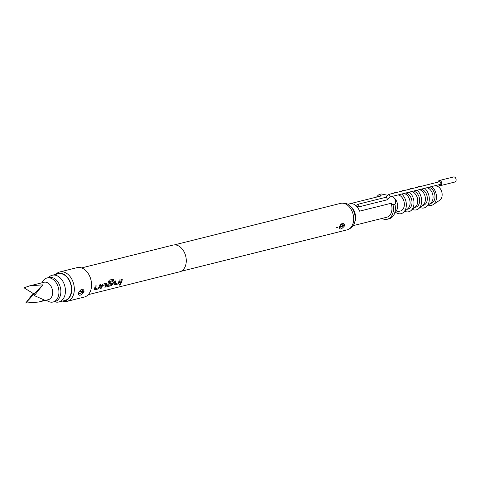 <?xml version="1.0" encoding="UTF-8"?>
<svg xmlns="http://www.w3.org/2000/svg" width="480" height="480" viewBox="0 0 480 480"><rect width="100%" height="100%" fill="white"/><g stroke="black" fill="none" stroke-linecap="round" stroke-linejoin="round"><path stroke-width="0.72" d="M119.154 285.006L119.412 285.006C120.492 284.436 120.756 284.046 120.192 283.83M120.276 283.926C119.226 284.544 118.962 284.94 119.484 285.108C120.57 284.538 120.834 284.142 120.276 283.926L120.588 283.968M119.178 285.072L119.484 285.108M88.284 294.642L179.718 271.8A13.77 9.606 -104 0 0 185.61 265.422A13.77 9.606 -104 0 0 183.474 250.77A13.77 9.606 -104 0 0 173.046 245.082L81.606 267.918M121.08 283.23A13.77 9.606 -104 0 0 121.824 281.358A13.77 9.606 -104 0 0 122.298 279.264L121.296 279.51A13.77 9.606 -104 0 1 120.816 281.61A13.77 9.606 -104 0 1 120.078 283.482L120.996 283.14A13.632 9.51 -104 0 0 121.734 281.286A13.632 9.51 -104 0 0 122.19 279.288M119.394 282.72A13.77 9.606 -104 0 0 119.682 281.892A13.77 9.606 -104 0 0 120.156 279.798L119.148 280.05A13.77 9.606 -104 0 1 118.674 282.144A13.77 9.606 -104 0 1 118.446 282.816L115.068 283.662A13.77 9.606 -104 0 0 115.29 282.99A13.77 9.606 -104 0 0 115.77 280.89L114.762 281.142A13.77 9.606 -104 0 1 114.288 283.236A13.77 9.606 -104 0 1 114 284.064L114.48 284.88L118.002 283.998L119.304 282.642A13.632 9.51 -104 0 0 119.586 281.82A13.632 9.51 -104 0 0 120.048 279.822M114.012 284.814L117.912 283.914L119.304 282.642M112.86 284.352A13.77 9.606 -104 0 0 113.148 283.524A13.77 9.606 -104 0 0 113.388 282.642L112.686 281.664L109.806 282.384A13.77 9.606 -104 0 1 109.548 283.68L112.452 283.032A13.77 9.606 -104 0 1 112.254 283.746A13.77 9.606 -104 0 1 112.026 284.418L108.642 285.264A13.77 9.606 -104 0 0 108.87 284.592A13.77 9.606 -104 0 0 109.464 281.556L113.514 280.452A13.77 9.606 -104 0 0 113.58 279.072L109.362 280.122L108.366 281.652A13.77 9.606 -104 0 1 107.754 284.868A13.77 9.606 -104 0 1 107.472 285.696L107.952 286.512L111.468 285.63L112.776 284.274A13.632 9.51 -104 0 0 113.058 283.452A13.632 9.51 -104 0 0 113.292 282.582L112.59 281.616M107.478 286.446L111.384 285.546L112.776 284.274M105.876 287.028A13.77 9.606 -104 0 0 106.614 285.156A13.77 9.606 -104 0 0 106.854 284.274L106.152 283.296L102.636 284.172L101.46 285.624A13.77 9.606 -104 0 1 101.22 286.5A13.77 9.606 -104 0 1 100.482 288.378L101.484 288.126A13.77 9.606 -104 0 0 102.228 286.254A13.77 9.606 -104 0 0 102.426 285.54L105.81 284.694A13.77 9.606 -104 0 1 105.612 285.408A13.77 9.606 -104 0 1 104.868 287.28L105.786 286.938A13.632 9.51 -104 0 0 106.524 285.084A13.632 9.51 -104 0 0 106.758 284.214L106.854 284.274M99.798 287.616A13.77 9.606 -104 0 0 100.086 286.788A13.77 9.606 -104 0 0 100.56 284.694L99.552 284.94A13.77 9.606 -104 0 1 99.078 287.04A13.77 9.606 -104 0 1 98.85 287.706L95.472 288.552A13.77 9.606 -104 0 0 95.694 287.88A13.77 9.606 -104 0 0 96.174 285.786L95.166 286.038A13.77 9.606 -104 0 1 94.692 288.132A13.77 9.606 -104 0 1 94.404 288.96L94.884 289.776L98.406 288.894L99.708 287.538A13.632 9.51 -104 0 0 99.99 286.716A13.632 9.51 -104 0 0 100.452 284.718M94.416 289.71L98.316 288.804L99.708 287.538M106.572 283.326L106.152 283.296M113.106 281.694L112.686 281.664M62.448 301.092L63.246 301.296A15.144 10.566 -104 0 0 67.116 301.344L84.342 297.042A15.144 10.566 -104 0 0 90.828 290.028A15.144 10.566 -104 0 0 88.47 273.906A15.144 10.566 -104 0 0 77.004 267.654L59.778 271.956A15.144 10.566 -104 0 0 56.382 273.816L55.77 274.374M67.116 301.344A15.144 10.566 -104 0 0 73.602 294.33A15.144 10.566 -104 0 0 71.244 278.214A15.144 10.566 -104 0 0 59.778 271.956M78.516 293.1L78.768 292.422C81.18 288.648 82.962 288.204 84.12 291.084L83.718 292.392C80.67 295.686 78.882 296.13 78.366 293.73L78.516 293.1M62.682 301.032A14.142 9.87 -104 0 0 71.016 294.3A14.142 9.87 -104 0 0 67.95 277.98A14.142 9.87 -104 0 0 56.004 274.314M181.002 271.338L347.172 229.836A13.632 9.51 -104 0 0 353.01 223.518A13.632 9.51 -104 0 0 350.892 209.016A13.632 9.51 -104 0 0 340.566 203.382L174.39 244.89M339.27 226.95L339.294 226.878C341.976 222.444 343.794 222.012 344.736 225.588L344.712 225.666C341.37 229.602 339.558 230.028 339.27 226.95M342.066 223.71C341.1 224.64 341.652 222.786 339.486 226.746L339.93 225.744C341.136 223.872 340.986 224.202 339.486 226.746L339.342 227.646L344.142 225.606L342.066 223.71L339.486 226.656A0.69 0.306 -162.1 0 1 339.486 226.746L339.486 226.746A0.69 0.306 -162.1 0 1 339.294 226.878M341.022 224.346L342.846 225.468L339.726 227.094M349.746 228.57A13.08 9.126 -104 0 0 354.414 223.182A13.08 9.126 -104 0 0 354.552 222.762A13.08 9.126 -104 0 0 350.088 205.848A13.08 9.126 -104 0 0 343.434 203.292M354.414 223.182L354.966 221.592A11.016 7.686 -104 0 0 355.086 221.238A11.016 7.686 -104 0 0 351.324 206.994L350.088 205.848M353.232 225.624L386.736 217.254A11.016 7.686 -104 0 0 391.452 212.154A11.016 7.686 -104 0 0 391.098 203.286L393.012 204.738L394.926 204.258C396.198 202.332 395.844 200.136 393.87 197.682A8.262 5.766 -104 0 0 393.252 197.262A8.262 5.766 -104 0 0 393.132 197.196M387.726 195.264L381.33 193.974L379.416 194.448L381.33 195.9L349.746 203.784A11.016 7.686 76 0 1 349.812 203.766A11.016 7.686 76 0 1 359.514 211.176L391.098 203.286M54.492 301.662A13.77 9.606 -104 0 0 58.884 301.98L64.866 300.486A13.77 9.606 -104 0 0 70.764 294.108A13.77 9.606 -104 0 0 68.622 279.456A13.77 9.606 -104 0 0 58.194 273.768L52.212 275.262A13.77 9.606 -104 0 0 48.486 277.614M58.884 301.98A13.77 9.606 -104 0 0 64.782 295.602A13.77 9.606 -104 0 0 62.64 280.95A13.77 9.606 -104 0 0 52.212 275.262M46.332 300.15L47.322 300.81A12.39 8.646 -104 0 0 53.052 302.022L54.966 301.542A12.39 8.646 -104 0 0 60.87 291.756A12.39 8.646 -104 0 0 55.182 279.054A12.39 8.646 -104 0 0 48.96 277.494L47.046 277.974A12.39 8.646 -104 0 0 42.558 281.73L41.994 282.78M53.052 302.022A12.39 8.646 -104 0 0 58.956 292.23A12.39 8.646 -104 0 0 53.268 279.534A12.39 8.646 -104 0 0 47.046 277.974M38.796 302.034L48.39 299.634A8.952 6.246 -104 0 0 52.656 292.566A8.952 6.246 -104 0 0 48.546 283.398A8.952 6.246 -104 0 0 44.052 282.27L29.766 285.834L42.798 284.832L34.392 295.644L44.508 300.096L38.796 302.034L25.71 303.048L33.126 293.418M29.766 285.834L24 287.784L34.05 293.994L25.71 303.048M34.392 295.644L34.05 293.994L42.798 284.832M379.416 194.448A13.08 9.126 -104 0 0 376.62 197.076M381.96 218.448A13.08 9.126 -104 0 0 387.24 219.258A13.08 9.126 -104 0 0 392.838 213.198A13.08 9.126 -104 0 0 393.012 204.738M387.24 219.258L389.154 218.778A13.08 9.126 -104 0 0 393.618 215.28L396.546 210.456A8.262 5.766 -104 0 0 397.26 208.842A8.262 5.766 -104 0 0 393.87 197.682L393.204 197.238M395.466 212.238L400.428 210.996A8.262 5.766 -104 0 0 403.962 207.168A8.262 5.766 -104 0 0 398.172 194.91M393.618 215.28A13.08 9.126 -104 0 0 394.752 212.724A13.08 9.126 -104 0 0 394.926 204.258M397.764 192.174A11.016 7.686 -104 0 0 393.924 193.134M395.496 212.232A11.016 7.686 -104 0 0 403.368 212.484A11.016 7.686 -104 0 0 405.81 208.566A11.016 7.686 -104 0 0 401.718 194.028M403.368 212.484L407.874 208.674A8.262 5.766 -104 0 0 409.704 205.734A8.262 5.766 -104 0 0 404.088 193.512L403.92 193.476M407.1 209.328L408.084 209.082A8.262 5.766 -104 0 0 411.618 205.26A8.262 5.766 -104 0 0 405.828 193.002M389.796 197.004L390.09 196.44L389.124 194.682L388.53 194.484L385.806 197.31M389.892 196.98L440.226 184.41A1.374 0.96 -104 0 0 440.814 183.774A1.374 0.96 -104 0 0 440.598 182.304A1.374 0.96 -104 0 0 439.554 181.74L388.53 194.484M385.74 197.376L386.496 197.484L387.456 199.242L386.97 199.806L387.456 199.242M356.898 205.02A1.374 0.96 76 0 1 357.492 204.384A1.374 0.96 76 0 1 358.53 204.948A1.374 0.96 76 0 1 358.746 206.418A1.374 0.96 76 0 1 358.158 207.054A1.374 0.96 76 0 1 357.906 207.066L357.096 206.46A1.374 0.96 76 0 1 356.898 205.02M420.078 207.48A11.016 7.686 -104 0 0 426.342 206.748L430.848 202.938A8.262 5.766 -104 0 0 432.672 199.998A8.262 5.766 -104 0 0 427.056 187.776L426.894 187.74M420.738 186.438A11.016 7.686 -104 0 0 416.892 187.398M426.342 206.748A11.016 7.686 -104 0 0 428.778 202.83A11.016 7.686 -104 0 0 424.686 188.292M430.074 203.592L431.052 203.346A8.262 5.766 -104 0 0 434.592 199.524A8.262 5.766 -104 0 0 428.796 187.26M412.422 209.394A11.016 7.686 -104 0 0 418.68 208.662L423.186 204.852A8.262 5.766 -104 0 0 425.016 201.912A8.262 5.766 -104 0 0 419.4 189.69L419.232 189.654M413.082 188.352A11.016 7.686 -104 0 0 409.236 189.312M418.68 208.662A11.016 7.686 -104 0 0 421.122 204.744A11.016 7.686 -104 0 0 417.03 190.2M422.412 205.506L423.396 205.26A8.262 5.766 -104 0 0 426.93 201.432A8.262 5.766 -104 0 0 421.14 189.174M404.766 211.302A11.016 7.686 -104 0 0 411.024 210.576L415.53 206.766A8.262 5.766 -104 0 0 417.36 203.826A8.262 5.766 -104 0 0 411.744 191.598L411.576 191.562M405.426 190.26A11.016 7.686 -104 0 0 401.58 191.22M411.024 210.576A11.016 7.686 -104 0 0 413.466 206.652A11.016 7.686 -104 0 0 409.374 192.114M414.756 207.42L415.74 207.174A8.262 5.766 -104 0 0 419.274 203.346A8.262 5.766 -104 0 0 413.484 191.088M438.048 182.112A2.616 1.824 76 0 1 438.138 181.746A2.616 1.824 76 0 1 439.254 180.534A2.616 1.824 76 0 1 441.234 181.614A2.616 1.824 76 0 1 441.642 184.398A2.616 1.824 76 0 1 440.526 185.61A2.616 1.824 76 0 1 438.72 184.788M439.254 180.534L453.612 176.952A2.616 1.824 76 0 1 455.592 178.032A2.616 1.824 76 0 1 456 180.816A2.616 1.824 76 0 1 454.878 182.028L440.526 185.61M428.268 205.116A10.326 7.206 -104 0 0 433.182 204.624A10.326 7.206 -104 0 0 435.972 200.568A10.326 7.206 -104 0 0 431.652 186.552M433.182 204.624L439.734 200.232A7.572 5.286 -104 0 0 441.786 197.262A7.572 5.286 -104 0 0 436.176 185.982L434.574 185.82M78.57 293.28A0.69 0.45 -171.3 0 1 78.594 293.454L78.594 293.454A0.69 0.45 -171.3 0 1 78.366 293.73M83.718 292.392L83.076 292.152L83.388 291.138L81.918 289.626C80.382 290.208 79.38 291.12 78.93 292.38L78.606 294.006L83.076 292.152L83.388 291.138A0.69 0.414 -176.5 0 0 84.12 291.084M80.604 291.312L79.326 291.57L80.604 291.312A2.616 0.99 -158.2 0 1 83.178 291.918M120.138 283.356L120.996 283.14M115.104 283.722L114.978 283.584A13.632 9.51 -104 0 0 115.2 282.918A13.632 9.51 -104 0 0 115.656 280.92M113.97 284.76L114.396 284.79M108.684 285.324L108.552 285.186A13.632 9.51 -104 0 0 108.774 284.52A13.632 9.51 -104 0 0 109.362 281.514L109.464 281.556M107.436 286.392L107.868 286.422M109.572 283.59L112.404 282.966M109.44 281.406L113.514 280.452M113.418 280.416A13.632 9.51 -104 0 0 113.484 279.096M100.542 288.252L101.4 288.036A13.632 9.51 -104 0 0 102.132 286.182A13.632 9.51 -104 0 0 102.33 285.474L102.426 285.54M102.42 285.378L105.762 284.628M104.928 287.154L105.786 286.938M106.758 284.214L106.056 283.248M95.508 288.618L95.376 288.48A13.632 9.51 -104 0 0 95.604 287.814A13.632 9.51 -104 0 0 96.06 285.816M94.374 289.656L94.8 289.686M344.142 225.606A0.69 0.312 18.7 0 0 344.712 225.666M342.846 225.468A3.03 1.146 -158.2 0 1 344.052 225.834M349.812 203.766L347.892 204.252M336.216 227.712L337.716 227.34M387.33 199.716L389.958 196.908M385.902 197.286L357.492 204.384M387.168 199.806L358.158 207.054M73.386 294.966L73.104 295.704"/></g></svg>
